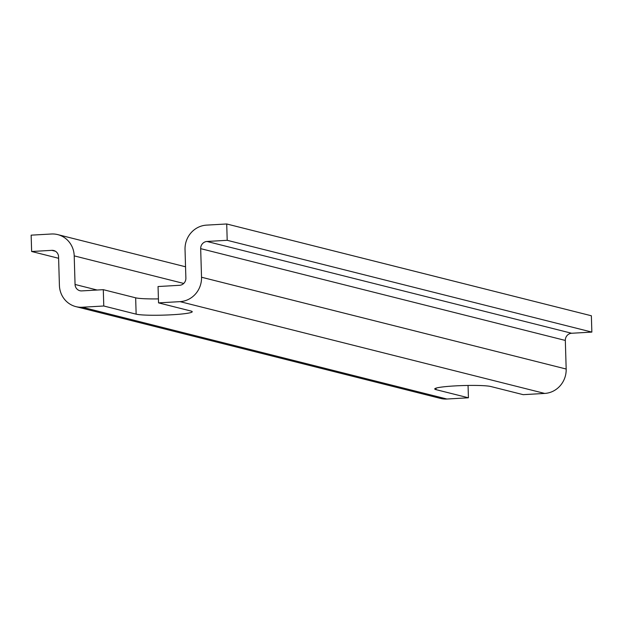 <?xml version="1.0" encoding="UTF-8"?>
<svg xmlns="http://www.w3.org/2000/svg" width="623" height="623" viewBox="0 0 623 623"><rect width="100%" height="100%" fill="white"/><g stroke="black" fill="none" stroke-linecap="round" stroke-linejoin="round"><path stroke-width="0.93" d="M468.06 385.442L468.426 397.793L436.053 389.648A28.713 2.531 -1.7 0 1 434.737 388.931A28.713 2.531 -1.7 0 1 459.05 385.707A28.713 2.531 -1.7 0 1 490.815 386.517L523.18 394.663L544.697 393.432A23.246 22.109 -75.9 0 0 566.175 369.026L565.326 340.438A6.837 6.503 104.1 0 1 571.641 333.258L591.85 332.098L591.367 315.768L226.717 223.976L206.509 225.129A23.246 22.109 104.1 0 0 185.031 249.543L185.88 278.123A6.837 6.503 -75.9 0 1 179.564 285.303L158.047 286.533L158.538 302.871L190.903 311.017A28.713 2.531 -1.7 0 1 192.219 311.734A28.713 2.531 -1.7 0 1 167.914 314.965A28.713 2.531 -1.7 0 1 136.141 314.156L103.776 306.002L103.293 289.672L135.658 297.817A28.713 2.531 178.3 0 0 158.413 298.892M103.776 306.002L82.267 307.232A23.246 22.109 104.1 0 1 75.905 306.633A23.246 22.109 104.1 0 1 59.411 285.365L58.562 256.777A6.837 6.503 -75.9 0 0 51.841 250.345L31.633 251.497L31.15 235.159L51.359 234.007A23.246 22.109 104.1 0 1 57.721 234.606A23.246 22.109 104.1 0 1 74.207 255.882L75.056 284.47A6.837 6.503 -75.9 0 0 81.777 290.902L103.293 289.672M75.905 306.633L440.554 398.424A23.246 22.109 -75.9 0 0 446.909 399.024L468.426 397.793M591.85 332.098L227.2 240.307L206.992 241.467A6.837 6.503 -75.9 0 0 200.676 248.647L201.525 277.235A23.246 22.109 104.1 0 1 180.047 301.641L158.538 302.871M31.633 251.497L58.609 258.288M226.717 223.976L227.2 240.307M135.658 297.817L136.141 314.156M436.014 388.145L436.053 389.648M446.909 399.024L82.267 307.232M180.047 301.641L544.697 393.432M566.175 369.026L201.525 277.235M74.207 255.882L183.73 283.449M97.126 290.022L75.056 284.47M200.676 248.647L565.326 340.438M571.641 333.258L206.992 241.467M51.841 250.345L55.447 251.248M185.545 266.784L57.721 234.606"/></g></svg>
